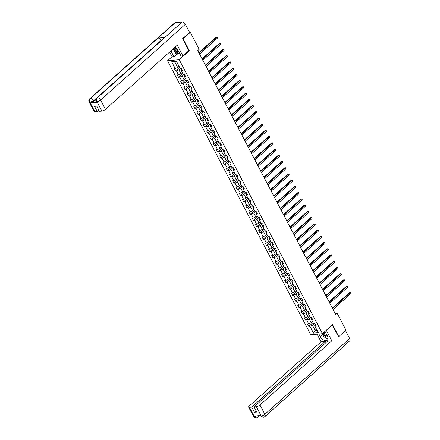 <?xml version="1.0" encoding="UTF-8"?>
<svg xmlns="http://www.w3.org/2000/svg" width="440" height="440" viewBox="0 0 440 440"><rect width="100%" height="100%" fill="white"/><g stroke="black" fill="none" stroke-linecap="round" stroke-linejoin="round"><path stroke-width="0.66" d="M167.53 60.77L310.756 334.736L322.449 333.68L179.223 59.714L167.53 60.77L172.051 56.727M315.233 324.462L314.661 324.968L314.77 325.886L315.925 325.782L314.672 323.389L313.517 323.493L311.514 319.66L312.67 319.555L311.416 317.158L310.261 317.262L308.259 313.429L309.408 313.324L308.159 310.932L307.005 311.036L305.002 307.202L306.152 307.098L304.904 304.7L303.749 304.805L301.747 300.977L302.896 300.872L301.648 298.474L300.493 298.579L298.491 294.745L299.64 294.641L298.392 292.248L297.236 292.353L295.235 288.519L296.384 288.415L295.136 286.017L293.981 286.121L291.979 282.288L293.128 282.183L291.88 279.791L290.725 279.895L288.723 276.062L289.872 275.957L288.624 273.559L287.469 273.663L285.466 269.83L286.616 269.726L285.368 267.333L284.213 267.438L282.211 263.604L283.36 263.5L282.111 261.102L280.957 261.206L278.954 257.378L280.104 257.274L278.856 254.876L277.701 254.98L275.699 251.147L276.848 251.042L275.6 248.65L274.445 248.754L272.443 244.921L273.592 244.816L272.344 242.418L271.189 242.523L269.187 238.689L270.336 238.585L269.088 236.192L267.933 236.297L265.93 232.463L267.08 232.359L265.832 229.961L264.677 230.065L262.675 226.232L263.824 226.127L262.576 223.735L261.421 223.839L259.413 220.006L260.568 219.901L259.32 217.509L258.165 217.608L256.157 213.78L257.312 213.675L256.058 211.277L254.909 211.382L252.901 207.548L254.056 207.444L252.802 205.051L251.653 205.156L249.645 201.322L250.8 201.218L249.546 198.82L248.397 198.924L246.389 195.09L247.544 194.986L246.29 192.594L245.141 192.698L243.133 188.865L244.288 188.76L243.034 186.362L241.885 186.466L239.877 182.633L241.032 182.534L239.778 180.136L238.629 180.24L236.621 176.407L237.776 176.303L236.522 173.91L235.373 174.009L233.365 170.181L234.52 170.077L233.266 167.679L232.117 167.783L230.109 163.95L231.264 163.845L230.01 161.453L228.861 161.557L226.853 157.724L228.008 157.619L226.754 155.221L225.605 155.326L223.597 151.492L224.752 151.388L223.498 148.995L222.349 149.1L220.341 145.266L221.496 145.162L220.242 142.764L219.093 142.868L217.085 139.035L218.24 138.936L216.986 136.538L215.837 136.642L213.829 132.809L214.984 132.704L213.73 130.312L212.581 130.411L210.573 126.583L211.728 126.478L210.474 124.08L209.325 124.184L207.317 120.351L208.472 120.247L207.218 117.854L206.063 117.959L204.061 114.125L205.216 114.021L203.962 111.623L202.807 111.727L200.805 107.894L201.96 107.789L200.706 105.397L199.551 105.501L197.549 101.668L198.704 101.563L197.45 99.165L196.295 99.27L194.293 95.436L195.448 95.337L194.194 92.939L193.039 93.043L191.037 89.21L192.192 89.106L190.938 86.713L189.783 86.812L187.781 82.984L188.936 82.88L187.682 80.482L186.527 80.586L184.525 76.753L185.68 76.648L184.426 74.255L183.271 74.36L181.269 70.526L182.424 70.422L181.17 68.024L180.015 68.129L176.468 61.342L171.666 61.776L174.916 62.227L177.634 67.419L179.003 66.192M314.77 325.886L318.318 332.673L313.517 333.108L309.964 326.32L308.814 326.425L313.066 322.625M171.666 61.776L175.214 68.563L174.059 68.668L175.312 71.06L176.468 70.956L178.47 74.789L177.315 74.894L178.569 77.292L179.724 77.187L181.726 81.021L180.571 81.125L181.825 83.517L182.98 83.413L184.982 87.246L183.827 87.351L185.081 89.749L186.236 89.645L188.238 93.478L187.083 93.577L188.337 95.975L189.492 95.871L191.494 99.704L190.339 99.809L191.593 102.201L192.748 102.102L194.75 105.93L193.595 106.035L194.849 108.433L196.004 108.328L198.006 112.162L196.851 112.266L198.105 114.659L199.26 114.554L201.262 118.388L200.107 118.492L201.361 120.89L202.516 120.786L204.518 124.619L203.363 124.724L204.617 127.116L205.772 127.012L207.774 130.845L206.619 130.95L207.873 133.347L209.028 133.243L211.03 137.077L209.875 137.175L211.129 139.574L212.284 139.469L214.286 143.303L213.131 143.407L214.385 145.799L215.54 145.701L217.542 149.529L216.387 149.633L217.641 152.031L218.796 151.927L220.798 155.76L219.643 155.864L220.897 158.257L222.052 158.153L224.054 161.986L222.904 162.09L224.153 164.489L225.308 164.384L227.31 168.218L226.16 168.322L227.409 170.715L228.564 170.61L230.566 174.444L229.416 174.548L230.665 176.946L231.82 176.841L233.822 180.675L232.672 180.774L233.921 183.172L235.076 183.068L237.078 186.901L235.928 187.006L237.177 189.398L238.332 189.299L240.334 193.127L239.184 193.232L240.433 195.63L241.588 195.525L243.59 199.359L242.44 199.463L243.689 201.856L244.844 201.751L246.846 205.585L245.696 205.689L246.945 208.087L248.1 207.983L250.102 211.816L248.952 211.921L250.201 214.313L251.356 214.209L253.358 218.042L252.208 218.147L253.457 220.545L254.612 220.44L256.614 224.274L255.464 224.373L256.713 226.771L257.868 226.666L259.87 230.5L258.72 230.604L259.969 232.997L261.124 232.898L263.126 236.726L261.976 236.83L263.225 239.228L264.38 239.124L266.382 242.957L265.232 243.062L266.481 245.454L267.636 245.35L269.638 249.183L268.488 249.288L269.737 251.686L270.892 251.581L272.899 255.415L271.744 255.519L272.993 257.912L274.148 257.807L276.155 261.641L275 261.745L276.249 264.143L277.404 264.038L279.411 267.872L278.256 267.971L279.51 270.369L280.66 270.264L282.667 274.098L281.512 274.203L282.766 276.595L283.916 276.49L285.923 280.324L284.768 280.429L286.022 282.827L287.172 282.722L289.179 286.555L288.024 286.66L289.278 289.053L290.428 288.948L292.435 292.782L291.28 292.886L292.534 295.284L293.684 295.18L295.691 299.013L294.536 299.118L295.79 301.51L296.94 301.406L298.947 305.239L297.792 305.344L299.046 307.742L300.195 307.637L302.203 311.465L301.048 311.57L302.302 313.968L303.452 313.863L305.459 317.697L304.304 317.801L305.558 320.194L306.708 320.089L308.715 323.923L307.56 324.027L308.814 326.425M188.771 50.743L189.321 50.694L183.101 38.797L190.311 32.351L199.183 49.324L197.742 50.611L335.665 314.435L337.106 313.148L335.088 313.33M311.514 319.66L311.405 318.742L311.977 318.23M312.505 321.552L311.13 322.779L309.127 318.945L311.097 317.191M308.715 323.923L311.13 322.779M306.708 320.089L309.127 318.945M308.259 313.429L308.149 312.516L308.721 312.004M309.249 315.326L307.874 316.553L305.872 312.719L307.841 310.959M305.459 317.697L307.874 316.553M303.452 313.863L305.872 312.719M305.002 307.202L304.893 306.284L305.465 305.773M305.993 309.095L304.618 310.321L302.616 306.488L304.584 304.733M302.203 311.465L304.618 310.321M300.195 307.637L302.616 306.488M301.747 300.977L301.637 300.058L302.209 299.547M302.736 302.868L301.361 304.095L299.36 300.262L301.329 298.502M298.947 305.239L301.361 304.095M296.94 301.406L299.36 300.262M298.491 294.745L298.381 293.827L298.952 293.315M299.481 296.643L298.106 297.869L296.104 294.036L298.073 292.276M295.691 299.013L298.106 297.869M293.684 295.18L296.104 294.036M295.235 288.519L295.125 287.601L295.697 287.089M296.225 290.411L294.85 291.638L292.848 287.804L294.817 286.044M292.435 292.782L294.85 291.638M290.428 288.948L292.848 287.804M291.979 282.288L291.868 281.369L292.441 280.863M292.969 284.185L291.594 285.411L289.591 281.578L291.561 279.818M289.179 286.555L291.594 285.411M287.172 282.722L289.591 281.578M288.723 276.062L288.613 275.143L289.185 274.632M289.713 277.954L288.338 279.18L286.336 275.346L288.305 273.592M285.923 280.324L288.338 279.18M283.916 276.49L286.336 275.346M285.466 269.83L285.357 268.917L285.929 268.406M286.457 271.728L285.082 272.954L283.08 269.121L285.048 267.361M282.667 274.098L285.082 272.954M280.66 270.264L283.08 269.121M282.211 263.604L282.101 262.686L282.667 262.174M283.201 265.496L281.826 266.723L279.824 262.889L281.793 261.135M279.411 267.872L281.826 266.723M277.404 264.038L279.824 262.889M278.954 257.378L278.845 256.46L279.411 255.948M279.945 259.27L278.57 260.497L276.568 256.663L278.537 254.903M276.155 261.641L278.57 260.497M274.148 257.807L276.568 256.663M275.699 251.147L275.589 250.228L276.155 249.716M276.689 253.044L275.314 254.271L273.312 250.437L275.281 248.677M272.899 255.415L275.314 254.271M270.892 251.581L273.312 250.437M272.443 244.921L272.327 244.002L272.899 243.49M273.433 246.813L272.058 248.039L270.055 244.206L272.024 242.446M269.638 249.183L272.058 248.039M267.636 245.35L270.055 244.206M269.187 238.689L269.071 237.776L269.643 237.264M270.177 240.587L268.802 241.813L266.8 237.98L268.769 236.22M266.382 242.957L268.802 241.813M264.38 239.124L266.8 237.98M265.93 232.463L265.815 231.545L266.387 231.033M266.921 234.355L265.546 235.582L263.544 231.748L265.513 229.994M263.126 236.726L265.546 235.582M261.124 232.898L263.544 231.748M262.675 226.232L262.559 225.319L263.131 224.807M263.665 228.129L262.29 229.356L260.288 225.522L262.257 223.762M259.87 230.5L262.29 229.356M257.868 226.666L260.288 225.522M259.413 220.006L259.303 219.087L259.875 218.576M260.409 221.898L259.034 223.124L257.031 219.296L259.001 217.536M256.614 224.274L259.034 223.124M254.612 220.44L257.031 219.296M256.157 213.78L256.047 212.861L256.619 212.35M257.153 215.672L255.778 216.898L253.776 213.065L255.745 211.305M253.358 218.042L255.778 216.898M251.356 214.209L253.776 213.065M252.901 207.548L252.791 206.63L253.363 206.118M253.897 209.446L252.522 210.672L250.52 206.839L252.489 205.079M250.102 211.816L252.522 210.672M248.1 207.983L250.52 206.839M249.645 201.322L249.535 200.404L250.107 199.892M250.641 203.214L249.266 204.441L247.264 200.607L249.233 198.847M246.846 205.585L249.266 204.441M244.844 201.751L247.264 200.607M246.389 195.09L246.279 194.178L246.851 193.666M247.379 196.988L246.01 198.215L244.007 194.381L245.977 192.621M243.59 199.359L246.01 198.215M241.588 195.525L244.007 194.381M243.133 188.865L243.023 187.946L243.595 187.435M244.123 190.757L242.754 191.983L240.752 188.149L242.715 186.395M240.334 193.127L242.754 191.983M238.332 189.299L240.752 188.149M239.877 182.633L239.767 181.72L240.339 181.209M240.867 184.531L239.498 185.757L237.496 181.924L239.459 180.163M237.078 186.901L239.498 185.757M235.076 183.068L237.496 181.924M236.621 176.407L236.511 175.489L237.083 174.977M237.611 178.299L236.242 179.526L234.24 175.698L236.203 173.938M233.822 180.675L236.242 179.526M231.82 176.841L234.24 175.698M233.365 170.181L233.255 169.263L233.827 168.751M234.355 172.073L232.986 173.299L230.984 169.466L232.947 167.706M230.566 174.444L232.986 173.299M228.564 170.61L230.984 169.466M230.109 163.95L229.999 163.031L230.571 162.525M231.099 165.847L229.73 167.073L227.728 163.24L229.691 161.48M227.31 168.218L229.73 167.073M225.308 164.384L227.728 163.24M226.853 157.724L226.743 156.805L227.315 156.294M227.843 159.615L226.474 160.842L224.472 157.009L226.435 155.249M224.054 161.986L226.474 160.842M222.052 158.153L224.472 157.009M223.597 151.492L223.487 150.579L224.059 150.068M224.587 153.389L223.218 154.616L221.216 150.782L223.179 149.023M220.798 155.76L223.218 154.616M218.796 151.927L221.216 150.782M220.341 145.266L220.231 144.347L220.803 143.836M221.331 147.158L219.962 148.385L217.954 144.551L219.923 142.797M217.542 149.529L219.962 148.385M215.54 145.701L217.954 144.551M217.085 139.035L216.975 138.121L217.547 137.61M218.075 140.932L216.706 142.159L214.698 138.325L216.667 136.565M214.286 143.303L216.706 142.159M212.284 139.469L214.698 138.325M213.829 132.809L213.719 131.89L214.291 131.379M214.819 134.701L213.45 135.927L211.442 132.099L213.411 130.339M211.03 137.077L213.45 135.927M209.028 133.243L211.442 132.099M210.573 126.583L210.463 125.664L211.035 125.153M211.563 128.475L210.194 129.701L208.186 125.868L210.155 124.108M207.774 130.845L210.194 129.701M205.772 127.012L208.186 125.868M207.317 120.351L207.207 119.433L207.779 118.927M208.307 122.249L206.938 123.475L204.93 119.642L206.899 117.882M204.518 124.619L206.938 123.475M202.516 120.786L204.93 119.642M204.061 114.125L203.951 113.207L204.523 112.695M205.051 116.017L203.681 117.243L201.674 113.41L203.643 111.65M201.262 118.388L203.681 117.243M199.26 114.554L201.674 113.41M200.805 107.894L200.695 106.981L201.267 106.469M201.795 109.791L200.426 111.018L198.418 107.184L200.387 105.424M198.006 112.162L200.426 111.018M196.004 108.328L198.418 107.184M197.549 101.668L197.439 100.749L198.011 100.238M198.539 103.559L197.17 104.786L195.162 100.953L197.131 99.198M194.75 105.93L197.17 104.786M192.748 102.102L195.162 100.953M194.293 95.436L194.183 94.523L194.755 94.012M195.283 97.334L193.913 98.56L191.906 94.727L193.875 92.967M191.494 99.704L193.913 98.56M189.492 95.871L191.906 94.727M191.037 89.21L190.927 88.292L191.499 87.78M192.027 91.102L190.657 92.329L188.65 88.501L190.619 86.741M188.238 93.478L190.657 92.329M186.236 89.645L188.65 88.501M187.781 82.984L187.671 82.066L188.243 81.554M188.771 84.876L187.402 86.103L185.394 82.269L187.363 80.509M184.982 87.246L187.402 86.103M182.98 83.413L185.394 82.269M184.525 76.753L184.415 75.834L184.987 75.328M185.515 78.65L184.146 79.877L182.138 76.043L184.107 74.283M181.726 81.021L184.146 79.877M179.724 77.187L182.138 76.043M181.269 70.526L181.159 69.608L181.731 69.097M182.259 72.418L180.889 73.645L178.882 69.812L180.851 68.057M178.47 74.789L180.889 73.645M176.468 70.956L178.882 69.812M175.214 68.563L177.634 67.419M183.101 38.797L182.628 38.841M190.311 32.351L189.618 32.417M338.294 336.6L338.767 336.562L345.978 330.116L337.106 313.148M338.767 336.562L332.547 324.659L322.449 333.68M189.321 50.694L179.223 59.714M176.841 62.057L174.916 62.227M316.47 329.137L315.095 330.363L317.02 330.193M314.353 323.416L312.384 325.177L315.095 330.363L313.517 333.108M309.964 326.32L312.384 325.177M175.312 71.06L179.564 67.265M178.569 77.292L182.82 73.491M181.825 83.517L186.076 79.717M185.081 89.749L189.332 85.949M188.337 95.975L192.588 92.175M191.593 102.201L195.844 98.406M194.849 108.433L199.1 104.632M198.105 114.659L202.356 110.864M201.361 120.89L205.612 117.09M204.617 127.116L208.868 123.316M207.873 133.347L212.124 129.547M211.129 139.574L215.38 135.773M214.385 145.799L218.636 142.005M217.641 152.031L221.892 148.231M220.897 158.257L225.148 154.462M224.153 164.489L228.404 160.688M227.409 170.715L231.66 166.914M230.665 176.946L234.916 173.146M233.921 183.172L238.172 179.372M237.177 189.398L241.428 185.603M240.433 195.63L244.684 191.829M243.689 201.856L247.94 198.061M246.945 208.087L251.196 204.287M250.201 214.313L254.452 210.513M253.457 220.545L257.708 216.744M256.713 226.771L260.964 222.97M259.969 232.997L264.22 229.202M263.225 239.228L267.476 235.428M266.481 245.454L270.732 241.659M269.737 251.686L273.988 247.885M272.993 257.912L277.25 254.111M276.249 264.143L280.506 260.343M279.51 270.369L283.762 266.569M282.766 276.595L287.018 272.8M286.022 282.827L290.274 279.026M289.278 289.053L293.53 285.257M292.534 295.284L296.786 291.484M295.79 301.51L300.041 297.709M299.046 307.742L303.298 303.941M302.302 313.968L306.554 310.167M305.558 320.194L309.81 316.399M199.034 53.086L217.074 36.965L217.597 37.967L199.556 54.087M198.809 52.657L216.288 37.037L217.371 36.955L217.597 37.967M175.34 47.328A2.118 1.238 -131.8 0 0 175.225 47.933A2.118 1.238 -131.8 0 0 176.314 49.858A2.118 1.238 -131.8 0 0 178.107 50.424M179.295 52.701L178.822 53.328L174.735 51.436L173.322 48.73M179.366 52.839L178.822 53.328M174.119 48.021A3.097 1.804 -131.8 0 0 175.972 50.913A3.097 1.804 -131.8 0 0 178.59 51.354M325.27 331.925A3.097 1.804 -131.8 0 0 324.555 331.798M323.312 332.915A3.097 1.804 -131.8 0 0 323.307 333.267A3.097 1.804 -131.8 0 0 325.055 336.209A3.097 1.804 -131.8 0 0 327.734 336.782M325.485 332.332A2.118 1.238 -131.8 0 0 324.693 332.519A2.118 1.238 -131.8 0 0 324.423 333.317A2.118 1.238 -131.8 0 0 325.507 335.242A2.118 1.238 -131.8 0 0 327.3 335.808M328.02 338.712L323.934 336.826L322.3 333.696M182.913 55.979L177.276 45.199L105.457 109.373A2.855 0.924 152.4 0 1 101.833 111.089L96.954 101.767L96.074 101.552L95.783 100.683C96.052 99.951 94.925 100.821 96.707 98.043L164.197 37.736A2.926 1.705 48.2 0 1 164.852 37.466L182.155 22A2.926 1.705 48.2 0 1 185.383 24.283L189.629 32.406L182.562 38.72L188.826 50.699L182.913 55.979L181.093 56.144L178.129 50.474A5.357 3.124 -131.8 0 0 175.082 47.163M170.907 50.892A5.357 3.124 -131.8 0 0 171.023 51.117L173.982 56.782L172.166 56.947L169.609 52.052M176.841 52.41L177.634 53.928L173.982 56.782M177.634 53.928L179.834 53.73M101.833 111.089L99.473 111.304L96.784 106.15L94.54 106.354L97.229 111.507L94.875 111.716A2.855 0.924 152.4 0 1 94.078 111.496L89.205 102.174A2.855 0.924 -27.6 0 0 90.002 102.394L94.875 111.716M89.205 102.174L88.908 101.293C89.177 100.584 88.055 101.425 89.832 98.659L174.631 22.891A2.926 1.705 48.2 0 1 175.296 22.616L157.993 38.082A2.926 1.705 48.2 0 1 161.205 40.365L93.709 100.672L93.99 101.211A2.855 0.924 152.4 0 1 90.365 102.927L97.158 102.311A2.855 0.924 152.4 0 1 96.36 102.091L96.074 101.552M182.155 22L175.296 22.616M96.707 98.043A2.926 1.705 48.2 0 1 97.356 97.768L164.852 37.466L157.993 38.082L90.497 98.389C89.513 99.468 89.353 100.782 90.019 102.328L90.002 102.394M97.229 111.507L98.835 110.072M95.805 99.589L93.99 101.211M173.184 48.857A5.357 3.124 -131.8 0 0 173.299 49.077L171.023 51.117M176.264 54.747L173.299 49.077M175.164 51.634L176.77 54.703M185.383 24.283L100.584 100.05A2.926 1.705 48.2 0 0 97.356 97.768C96.371 98.852 96.217 100.166 96.888 101.706M323.461 335.918A5.357 3.124 -131.8 0 1 322.493 334.466L320.216 336.501A5.357 3.124 -131.8 0 0 327.338 340.175A5.357 3.124 -131.8 0 0 327.327 335.863L325 331.408M320.216 336.501L318.907 333.999M317.091 334.164L321.074 341.776L325.32 341.391L251.774 407.11L249.42 407.325L254.353 416.702L254.089 416.103L260.882 415.486L261.228 416.081L256.372 406.698A2.855 0.924 -27.6 0 0 259.996 404.982L264.869 414.304L349.668 338.531L345.493 330.545M325.963 342.623L325.32 341.391M256.064 410.828L254.463 412.264L256.707 412.06L254.018 406.907L327.564 341.193L331.815 340.808L259.996 404.982M326.293 330.248L331.815 340.808M321.074 341.776L249.249 405.95A2.855 0.924 -27.6 0 0 248.617 407.099A2.855 0.924 -27.6 0 0 249.42 407.325M349.668 338.531A2.926 1.705 48.2 0 1 349.673 340.89L264.875 416.658A2.926 1.705 48.2 0 0 264.869 414.304A2.855 0.924 152.4 0 1 261.245 416.02M254.018 406.907L256.372 406.698M254.463 412.264L251.774 407.11M338.509 336.584L332.206 324.962M324.731 337.194A5.357 3.124 -131.8 0 0 327.844 338.635M322.493 334.466L322.102 333.713M256.597 415.872L254.37 416.642M258.308 415.718A2.926 1.705 48.2 0 1 258.005 417.28L256.355 418L254.359 416.708M264.875 416.658L263.197 417.384L261.228 416.086M202.29 59.318L220.33 43.197L220.853 44.193L202.813 60.313M202.065 58.883L219.544 43.269L220.627 43.181L220.853 44.193M205.546 65.544L223.586 49.423L224.109 50.424L206.069 66.544M205.321 65.115L222.799 49.495L223.883 49.412L224.109 50.424M208.802 71.775L226.842 55.655L227.365 56.65L209.325 72.771M208.577 71.341L226.056 55.726L227.139 55.638L227.365 56.65M212.058 78.001L230.098 61.881L230.621 62.882L212.581 79.002M211.833 77.567L229.312 61.952L230.395 61.87L230.621 62.882M215.314 84.233L233.36 68.112L233.877 69.108L215.837 85.228M215.089 83.798L232.568 68.184L233.651 68.096L233.877 69.108M218.57 90.459L236.615 74.338L237.132 75.334L219.093 91.454M218.345 90.024L235.823 74.41L236.907 74.322L237.132 75.334M221.826 96.684L239.872 80.564L240.389 81.565L222.349 97.686M221.601 96.255L239.08 80.636L240.163 80.553L240.389 81.565M225.082 102.916L243.128 86.796L243.645 87.791L225.605 103.912M224.857 102.482L242.336 86.867L243.419 86.779L243.645 87.791M228.338 109.142L246.384 93.022L246.901 94.023L228.861 110.143M228.113 108.713L245.591 93.093L246.675 93.011L246.901 94.023M231.594 115.374L249.64 99.253L250.157 100.249L232.117 116.369M231.369 114.939L248.848 99.325L249.931 99.237L250.157 100.249M234.85 121.6L252.896 105.479L253.413 106.48L235.373 122.601M234.625 121.165L252.104 105.55L253.187 105.468L253.413 106.48M238.106 127.831L256.152 111.711L256.674 112.706L238.629 128.827M237.881 127.397L255.36 111.776L256.443 111.694L256.674 112.706M241.362 134.057L259.408 117.937L259.93 118.932L241.885 135.053M241.137 133.623L258.615 118.008L259.699 117.92L259.93 118.932M244.618 140.283L262.663 124.163L263.186 125.164L245.141 141.284M244.393 139.854L261.872 124.234L262.955 124.151L263.186 125.164M247.874 146.514L265.92 130.394L266.442 131.389L248.397 147.51M247.649 146.08L265.128 130.466L266.211 130.378L266.442 131.389M251.13 152.74L269.176 136.62L269.698 137.621L251.653 153.742M250.905 152.312L268.384 136.692L269.467 136.609L269.698 137.621M254.386 158.972L272.432 142.852L272.954 143.847L254.909 159.968M254.161 158.538L271.639 142.923L272.723 142.835L272.954 143.847M257.642 165.198L275.688 149.078L276.21 150.079L258.165 166.199M257.416 164.764L274.896 149.149L275.979 149.066L276.21 150.079M260.898 171.43L278.944 155.309L279.466 156.305L261.421 172.425M260.673 170.995L278.152 155.375L279.235 155.293L279.466 156.305M264.154 177.656L282.2 161.535L282.722 162.531L264.677 178.651M263.929 177.221L281.408 161.607L282.491 161.519L282.722 162.531M267.416 183.882L285.456 167.761L285.978 168.762L267.933 184.882M267.185 183.453L284.664 167.833L285.747 167.75L285.978 168.762M270.672 190.113L288.712 173.993L289.234 174.988L271.189 191.109M270.44 189.679L287.92 174.064L289.003 173.976L289.234 174.988M273.928 196.339L291.968 180.219L292.49 181.22L274.445 197.34M273.697 195.91L291.175 180.29L292.259 180.208L292.49 181.22M277.184 202.571L295.224 186.45L295.746 187.446L277.701 203.566M276.953 202.136L294.432 186.522L295.515 186.434L295.746 187.446M280.44 208.797L298.48 192.676L299.002 193.677L280.957 209.798M280.209 208.362L297.688 192.748L298.771 192.66L299.002 193.677M283.695 215.028L301.736 198.907L302.258 199.903L284.213 216.024M283.465 214.594L300.944 198.974L302.027 198.891L302.258 199.903M286.952 221.254L304.992 205.134L305.514 206.129L287.474 222.25M286.726 220.82L304.2 205.205L305.283 205.117L305.514 206.129M290.208 227.48L308.248 211.36L308.77 212.361L290.73 228.481M289.982 227.051L307.456 211.431L308.539 211.349L308.77 212.361M293.464 233.712L311.504 217.591L312.026 218.587L293.986 234.707M293.238 233.277L310.712 217.663L311.795 217.575L312.026 218.587M296.72 239.938L314.76 223.817L315.282 224.818L297.242 240.939M296.494 239.509L313.968 223.889L315.057 223.806L315.282 224.818M299.976 246.169L318.016 230.049L318.538 231.044L300.498 247.165M299.75 245.735L317.224 230.12L318.312 230.032L318.538 231.044M303.232 252.395L321.272 236.275L321.794 237.276L303.754 253.396M303.006 251.961L320.48 236.346L321.569 236.258L321.794 237.276M306.488 258.627L324.527 242.501L325.05 243.502L307.01 259.622M306.262 258.192L323.736 242.572L324.825 242.49L325.05 243.502M309.743 264.853L327.784 248.732L328.306 249.728L310.266 265.848M309.518 264.418L326.992 248.804L328.081 248.716L328.306 249.728M313 271.079L331.04 254.958L331.562 255.959L313.522 272.079M312.774 270.649L330.248 255.03L331.337 254.947L331.562 255.959M316.256 277.31L334.296 261.19L334.818 262.185L316.778 278.305M316.03 276.876L333.504 261.261L334.593 261.173L334.818 262.185M319.512 283.536L337.552 267.416L338.074 268.416L320.034 284.537M319.286 283.107L336.76 267.487L337.849 267.405L338.074 268.416M322.768 289.768L340.808 273.647L341.33 274.643L323.29 290.763M322.542 289.333L340.016 273.719L341.105 273.631L341.33 274.643M326.024 295.993L344.064 279.873L344.586 280.874L326.546 296.995M325.798 295.559L343.272 279.945L344.361 279.857L344.586 280.874M329.28 302.22L347.32 286.099L347.842 287.1L329.802 303.221M329.054 301.791L346.533 286.171L347.617 286.088L347.842 287.1M332.536 308.451L350.576 292.331L351.098 293.326L333.058 309.447M332.31 308.017L349.789 292.402L350.873 292.314L351.098 293.326M90.365 102.927L90.019 102.333M96.877 101.772L97.158 102.311M96.954 101.767A2.855 0.924 152.4 0 0 100.584 100.05L105.457 109.373M89.832 98.659A2.926 1.705 48.2 0 1 90.497 98.389A2.926 1.705 48.2 0 1 93.709 100.672L90.085 102.388M256.355 418C254.969 417.995 254.018 417.466 253.49 416.422A2.855 0.924 -27.6 0 0 254.293 416.647M263.197 417.384L261.162 416.026M259.913 415.575L258.005 417.28M248.617 407.099L253.49 416.422"/></g></svg>
